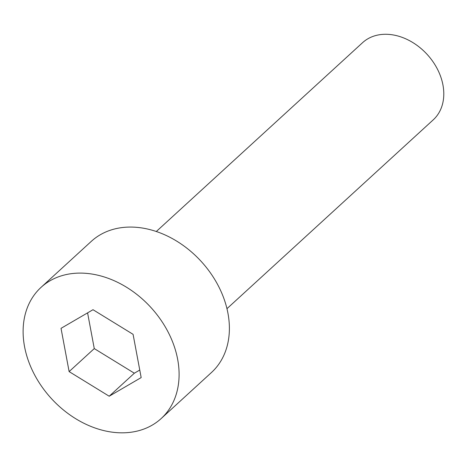 <?xml version="1.0" encoding="UTF-8"?>
<svg xmlns="http://www.w3.org/2000/svg" width="467" height="467" viewBox="0 0 467 467"><rect width="100%" height="100%" fill="white"/><g stroke="black" fill="none" stroke-linecap="round" stroke-linejoin="round"><path stroke-width="0.7" d="M226.956 308.681L433.242 119.838A52.316 39.683 -132.5 0 0 437.369 69.011A52.316 39.683 -132.5 0 0 389.151 34.424A52.316 39.683 -132.5 0 0 362.59 42.666L156.305 231.504M41.049 287.368L91.339 241.328A88.934 67.458 47.5 0 1 136.492 227.318A88.934 67.458 47.5 0 1 218.463 286.113A88.934 67.458 47.5 0 1 211.446 372.526L161.156 418.566A88.934 67.458 47.5 0 1 116.003 432.576A88.934 67.458 47.5 0 1 34.033 373.775A88.934 67.458 47.5 0 1 41.049 287.368A88.934 67.458 47.5 0 1 86.202 273.353A88.934 67.458 47.5 0 1 168.173 332.154A88.934 67.458 47.5 0 1 161.156 418.566M141.174 377.587L109.196 396.226L69.122 371.604L61.031 328.342L93.003 309.709L133.077 334.331L141.174 377.587M69.122 371.604L94.27 348.586L134.344 373.209L109.196 396.226M134.344 373.209L139.761 370.045M87.586 312.867L94.27 348.586"/></g></svg>
